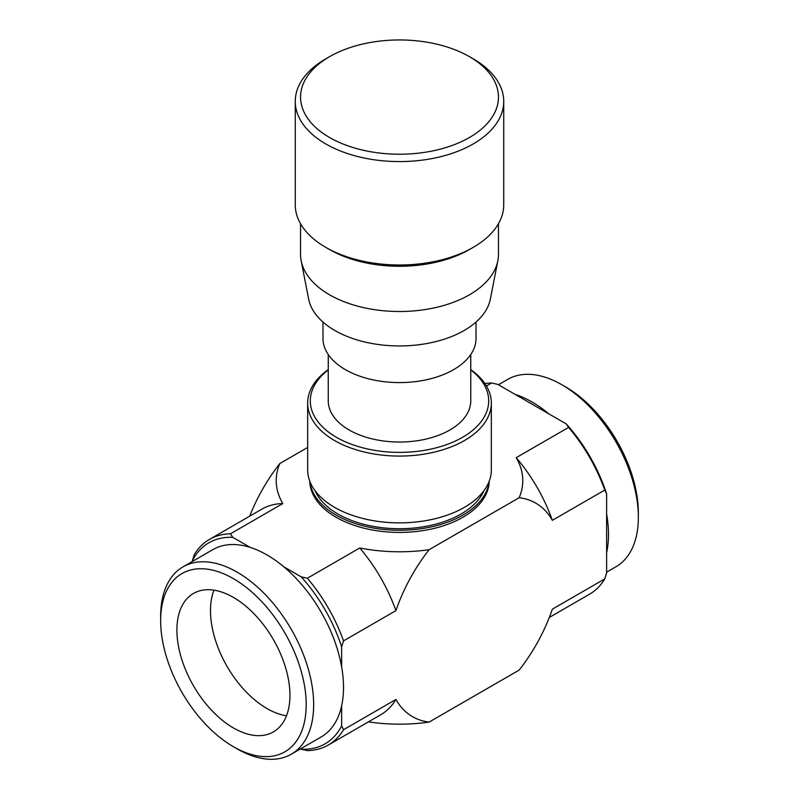 <?xml version="1.0" encoding="UTF-8"?>
<svg xmlns="http://www.w3.org/2000/svg" width="799" height="799" viewBox="0 0 799 799"><rect width="100%" height="100%" fill="white"/><g stroke="black" fill="none" stroke-linecap="round" stroke-linejoin="round"><path stroke-width="1.2" d="M497.318 88.419A98.956 57.138 180 0 1 368.689 151.381A98.956 57.138 180 0 1 329.528 56.689A98.956 57.138 180 0 1 469.472 56.689A98.956 57.138 180 0 1 497.318 88.419M329.528 56.689L325.792 58.836A104.24 60.185 0 0 0 295.26 101.393A104.24 60.185 0 0 0 399.5 161.578A104.24 60.185 0 0 0 503.74 101.393A104.24 60.185 0 0 0 502.531 92.265A104.24 60.185 0 0 0 473.208 58.836L469.472 56.689M503.74 101.393L503.74 204.814A104.24 60.185 180 0 1 473.208 247.37A104.24 60.185 180 0 1 325.792 247.37A104.24 60.185 180 0 1 295.26 204.814L295.26 101.393M325.792 247.37L329.528 249.528A98.956 57.138 0 0 0 469.472 249.528L473.208 247.37M498.456 223.72L498.456 254.372A98.956 57.138 180 0 1 497.837 260.774A98.956 57.138 180 0 1 401.478 311.5A98.956 57.138 180 0 1 301.682 263.041A98.956 57.138 180 0 1 301.163 260.774A98.956 57.138 180 0 1 300.544 254.372L300.544 223.72M301.163 260.774L308.644 299.076A91.436 52.794 0 0 0 309.123 301.163A91.436 52.794 0 0 0 401.328 345.937A91.436 52.794 0 0 0 490.356 299.076L497.837 260.774M552.359 520.319A123.276 71.171 120 0 0 519.17 497.717A123.276 71.171 0 0 0 516.194 457.667A118.751 68.564 60 0 1 552.359 520.319L604.763 490.067A118.751 68.564 60 0 0 568.588 427.415L566.191 423.87L497.777 384.379L491.655 382.991L486.451 385.997M395.914 610.636L343.52 640.888A118.751 68.564 -120 0 0 307.345 578.236L359.75 547.984A118.751 68.564 60 0 1 395.914 610.636A123.276 71.171 120 0 1 429.113 549.702L519.17 497.717M343.52 640.888L341.652 646.89L341.652 666.995A108.195 62.472 60 0 1 341.652 705.777L341.652 725.882L343.52 729.727L395.914 699.475A118.751 68.564 60 0 1 380.654 714.805L328.259 745.058A118.751 68.564 -120 0 0 343.52 729.727M230.412 533.822A118.751 68.564 -120 0 0 209.508 539.375L261.902 509.123A118.751 68.564 60 0 1 282.806 503.57L230.412 533.822L232.809 537.357L250.217 547.405A108.195 62.472 60 0 1 267.016 554.955A108.195 62.472 60 0 1 283.805 566.801L301.223 576.858L307.345 578.236M301.223 576.858A116.115 67.036 60 0 1 341.652 646.89M516.194 457.667L568.588 427.415M395.914 699.475A123.276 71.171 120 0 0 429.113 722.076L519.17 670.091A123.276 71.171 120 0 0 552.359 609.158L604.763 578.905L606.621 572.903L606.621 493.912L604.763 490.067M606.621 493.912A116.115 67.036 -120 0 0 566.191 423.87M209.508 539.375A118.751 68.564 -120 0 0 194.237 554.706L192.379 560.708A116.115 67.036 60 0 1 232.809 537.357M341.652 725.882A116.115 67.036 60 0 1 301.223 749.222L300.574 748.853M328.259 745.058A118.751 68.564 -120 0 1 307.345 750.611L301.223 749.222M359.75 547.984A123.276 71.171 0 0 0 429.113 549.702M429.113 722.076A123.276 71.171 180 0 1 368.429 721.867M249.678 516.184A123.276 71.171 -60 0 1 279.83 463.52A123.276 71.171 0 0 0 282.806 503.57M604.763 578.905A118.751 68.564 60 0 1 589.492 594.236L549.322 617.427M484.923 383.58A118.751 68.564 60 0 1 491.655 382.991M192.379 561.457L192.379 560.708M279.83 463.52L307.665 447.45M309.782 481.158A89.728 51.805 0 0 0 336.059 517.243A89.728 51.805 0 0 0 433.398 528.578A89.728 51.805 0 0 0 489.218 481.158M233.428 746.715A102.921 59.416 60 0 1 160.649 620.673A102.921 59.416 60 0 1 233.428 578.656A102.921 59.416 60 0 1 306.197 704.698A102.921 59.416 60 0 1 233.428 746.715L237.153 748.873A108.195 62.472 -120 0 0 291.255 754.226A108.195 62.472 -120 0 0 307.845 667.535A108.195 62.472 -120 0 0 237.163 572.184A108.195 62.472 -120 0 0 183.061 566.831L212.914 549.592A108.195 62.472 60 0 1 250.217 547.405M341.652 705.777A108.195 62.472 60 0 1 321.108 736.998L291.255 754.226M283.805 566.801A108.195 62.472 60 0 1 341.652 666.995M606.621 552.798A108.195 62.472 -120 0 0 606.621 514.017M548.783 413.822A108.195 62.472 -120 0 0 515.195 394.426M638.351 517.243L638.351 512.938A102.921 59.416 -120 0 0 565.572 386.886L561.847 384.738A108.195 62.472 60 0 1 638.351 517.243A108.195 62.472 60 0 1 615.939 566.781L606.621 572.154M498.426 384.748L507.745 379.375A108.195 62.472 60 0 1 561.847 384.738M289.947 695.32A79.94 46.152 60 0 1 273.398 731.914A79.94 46.152 60 0 1 193.458 685.762A79.94 46.152 60 0 1 193.458 593.457A79.94 46.152 60 0 1 255.061 614.87A79.94 46.152 60 0 1 289.947 695.32M183.061 566.831A108.195 62.472 -120 0 0 160.649 616.359L160.649 620.673M213.952 590.171A79.94 46.152 -120 0 0 227.046 666.366A79.94 46.152 -120 0 0 286.491 715.804M476.024 322.047L476.024 338.406A76.524 44.185 180 0 1 399.5 382.591A76.524 44.185 180 0 1 322.976 338.406L322.976 322.047M328.249 354.526L328.249 400.888A71.251 41.139 0 0 0 349.123 429.982A71.251 41.139 0 0 0 426.766 438.901A71.251 41.139 0 0 0 470.751 400.888L470.751 354.526M328.249 369.597A91.835 53.024 0 0 0 307.665 403.046L307.665 469.842A91.835 53.024 0 0 0 334.561 507.335A91.835 53.024 0 0 0 434.646 518.831A91.835 53.024 0 0 0 491.335 469.842L491.335 403.046A91.835 53.024 0 0 0 470.751 369.597M307.665 403.046A91.835 53.024 0 0 0 334.561 440.539A91.835 53.024 0 0 0 434.646 452.034A91.835 53.024 0 0 0 491.335 403.046M470.751 369.917A89.198 51.496 180 0 1 458.007 439.76A89.198 51.496 180 0 1 336.429 437.303A89.198 51.496 180 0 1 328.249 369.917M314.986 490.586A87.081 50.277 0 0 0 337.927 514.017A87.081 50.277 0 0 0 422.801 526.901A87.081 50.277 0 0 0 484.014 490.586M309.942 481.567A89.728 51.805 0 0 0 336.059 515.085A89.728 51.805 0 0 0 431.34 526.891A89.728 51.805 0 0 0 489.058 481.567"/></g></svg>
